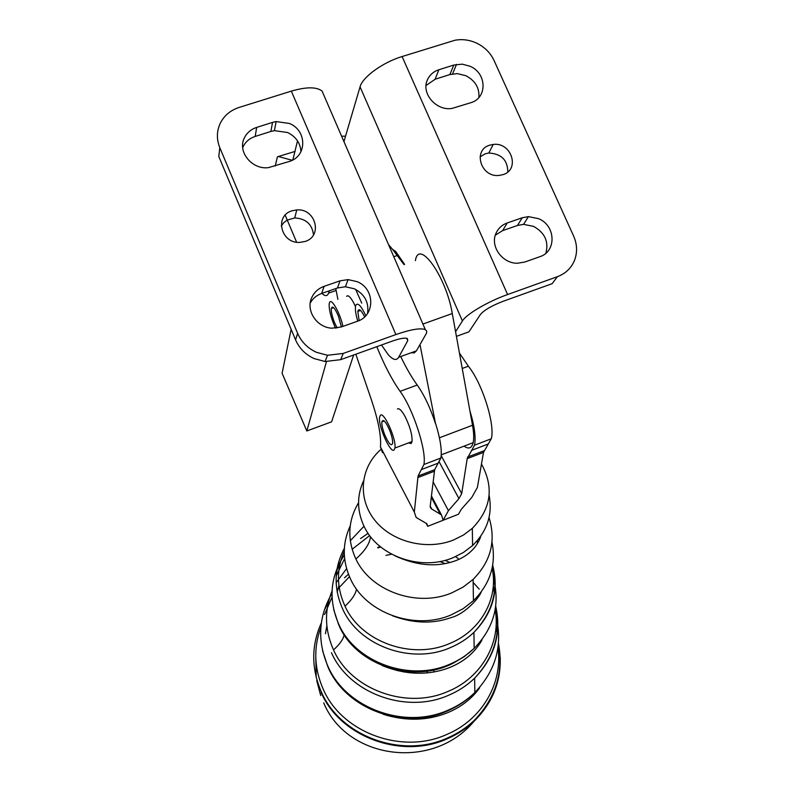 <?xml version="1.0" encoding="UTF-8"?>
<svg xmlns="http://www.w3.org/2000/svg" width="793" height="793" viewBox="0 0 793 793"><rect width="100%" height="100%" fill="white"/><g stroke="black" fill="none" stroke-linecap="round" stroke-linejoin="round"><path stroke-width="1.19" d="M350.228 525.888C342.199 543.344 342.328 561.117 350.615 579.207C365.989 613.128 414.789 630.732 451.227 614.862L463.102 608.717L473.431 600.697C490.233 583.856 496.408 564.319 491.977 542.075M363.442 481.064C356.691 496.091 356.969 511.336 364.274 526.78C377.974 556.151 420.934 571.366 453.011 557.727L463.479 552.434L472.578 545.525C487.239 531.171 492.75 514.439 489.112 495.318M358.545 502.732C347.889 520.684 347.007 539.438 355.888 558.986C370.618 591.142 417.158 607.805 451.911 592.807L463.251 586.998L473.104 579.415C490.897 561.394 496.21 540.786 489.033 517.591M380.729 449.631C360.438 467.325 357.227 497.935 374.484 519.841C391.544 541.857 426.525 550.857 453.566 539.983L463.598 534.948L472.321 528.366C491.164 508.789 494.217 487.348 481.46 464.044M365.801 315.683C361.142 305.791 357.812 302.292 355.839 305.176L355.482 306.594C355.115 309.984 355.879 314.831 357.762 321.125M397.442 408.97C399.157 407.939 401.704 410.447 405.064 416.513C410.05 426.664 412.38 435.02 412.053 441.582L411.131 443.555L408.573 442.9M380.362 415.304L379.589 417.197C377.944 425.544 390.354 453.725 394.071 449.998L394.924 448.045C396.639 439.649 383.822 410.903 380.362 415.304M389.779 430.579C391.911 436.19 392.852 440.472 392.604 443.426C391.286 446.598 388.649 443.683 384.684 434.663C382.563 429.092 381.621 424.81 381.869 421.836C383.138 418.615 385.775 421.529 389.779 430.579M342.893 326.399C340.356 313.741 331.722 298.059 329.67 302.252L329.164 303.848C328.946 310.162 331.068 318.28 335.548 328.183M337.134 328.005L334.309 322.117C332.079 316.238 331.087 311.689 331.315 308.457C332.426 305.285 334.805 307.872 338.462 316.229L341.386 326.934M489.727 145.169L493.236 144.435C511.406 141.838 520.426 169.603 502.95 174.658L498.906 175.451C480.756 177.513 472.489 149.966 489.727 145.169M507.798 171.922C507.649 160.027 501.315 153.723 488.805 153.029L485.346 153.753L480.052 156.865M462.408 320.977L360.052 86.853C362.451 77.149 382.702 62.389 402.091 56.541L454.885 40.265C462.111 38.926 469.228 39.828 476.256 42.951C484.434 46.827 490.361 52.675 494.059 60.496L573.636 236.086C577.215 244.313 577.512 252.392 574.529 260.322C571.267 268.143 565.558 273.595 557.41 276.678L507.599 294.54C488.072 301.409 466.284 314.246 462.408 320.977L455.579 331.742L472.519 425.266C473.847 432.73 474.065 438.539 473.173 442.672C471.746 448.283 468.713 449.443 464.044 446.152M404.618 264.386L395.747 251.579L392.396 249.18L404.024 264.594M539.765 256.734C556.765 251.559 555.834 225.559 538.576 218.67L528.455 216.628L522.28 217.748L517.452 225.48L502.613 230.634L507.262 222.952C501.929 224.895 498.153 228.394 495.942 233.469C489.955 246.355 502.435 263.643 517.502 263.236L524.728 262.047L539.765 256.734M517.452 225.48L523.549 224.36L533.54 226.372C544.85 232.696 548.954 241.647 545.862 253.225M495.318 235.184L502.613 230.634M470.695 102.743C487.606 98.074 486.971 73.125 469.922 66.206L462.289 64.164L453.784 65.046L449.889 74.562L435.129 79.25L438.846 69.764C433.533 71.539 429.756 74.839 427.506 79.667C420.746 93.118 436.15 111.198 452.05 108.423L470.695 102.743M449.889 74.562L457.333 73.61L465.838 75.692C475.195 80.608 479.547 87.874 478.893 97.48M426.039 85.505L435.129 79.25M305.037 241.488C323.138 236.245 315.683 208.172 296.751 209.917L292.022 210.789C274.249 215.736 280.791 243.461 299.595 242.41L305.037 241.488M281.257 226.025L283.706 222.744L286.987 220.196L294.748 217.936C305.999 218.65 312.244 224.31 313.483 234.906M324.307 96.24L322.037 90.997C316.417 86.754 306.187 86.804 291.328 91.126L239.179 107.412C230.485 110.267 224.171 115.56 220.256 123.292C216.618 131.162 216.459 139.281 219.8 147.657L297.623 333.347C301.399 341.961 307.694 348.296 316.506 352.33L327.539 355.274L343.25 353.43L395.885 334.567C410.824 329.402 420.647 327.767 425.345 329.65L426.713 331.107L426.505 333.219L416.384 350.863L414.164 352.905L411.2 352.746M381.473 345.005L388.441 354.937C393.12 360.012 396.52 360.795 398.651 357.296L407.761 340.653L407.334 338.532C404.936 337.6 400.009 338.423 392.555 341.02L340.594 359.685L325.08 361.509L314.197 358.614C305.503 354.63 299.288 348.385 295.561 339.88L218.799 156.479L219.8 147.657M321.68 293.45L337.451 287.978L340.038 280.831L348.087 279.612L357.157 281.664C375.129 288.721 375.337 315.783 357.276 321.304L341.287 326.964L331.841 328.193C316.635 327.509 305.474 310.281 311.827 297.415C314.315 292.111 318.389 288.424 324.069 286.362L321.68 293.45C316.605 295.283 312.779 298.495 310.232 303.075M367.516 313.522C369.161 302.529 364.77 294.282 354.352 288.781L345.391 286.759L337.451 287.978M255.197 136.426L270.869 131.45L272.534 122.39L276.123 121.567L289.485 123.48C307.218 130.558 307.139 156.518 289.197 161.494L268.411 167.64C251.827 169.861 237.107 151.483 244.432 137.784C246.95 132.748 251.024 129.289 256.664 127.405L255.197 136.426C249.626 138.289 245.602 141.719 243.114 146.705L242.688 147.667M300.944 151.741C300.418 143.107 295.967 136.693 287.601 132.52L274.408 130.637L270.869 131.45M297.514 140.847L292.855 159.889M295.125 151.394L277.411 156.806L275.23 166.015M355.68 289.425L361.717 303.114M326.468 361.628L306.812 430.976L282.09 373.235L291.14 329.303M306.812 430.976L331.613 421.826L353.628 354.996M388.55 244.631L392.396 249.18M430.242 506.965L431.134 508.66L430.232 505.894L434.653 469.694L440.908 458.017C442.097 450.335 440.343 438.886 435.654 423.68L435.535 423.72C430.341 407.88 424.235 394.983 417.217 385.041C411.607 377.299 406.115 367.803 400.743 356.533M376.804 346.67C384.119 364.78 391.881 379.669 400.078 391.346C413.193 408.99 426.822 451.108 423.898 464.51L418.04 476.058L414.323 512.08L416.156 517.462L426.852 523.717L427.714 526.314L426.069 523.162M337.887 299.377L335.776 288.553M415.403 260.639C418.744 238.197 446.211 276.499 452.278 313.532L455.579 331.742M360.052 86.853L343.944 141.6M272.534 122.39L256.664 127.405M340.038 280.831L324.069 286.362M285.183 215.181L296.612 242.202M329.412 290.763L328.599 293.093L336.073 290.496M321.889 293.38C325.12 296.433 327.36 296.344 328.599 293.093M278.432 156.548L291.755 160.146L292.974 159.75M292.439 160.146L291.755 160.146M382.533 452.724L380.462 446.945L380.59 444.675C380.937 434.237 377.954 419.507 371.63 400.495L355.819 354.213M346.571 296.344C348.008 294.768 350.308 296.81 353.48 302.47L355.482 306.604M434.395 460.505L438.311 459.008M431.134 508.66L441.463 514.925L443.148 520.258L458.503 514.231L461.189 509.433L471.756 497.479L477.356 487.546L483.502 452.397L467.196 458.651L474.531 445.18C476.018 437.419 474.482 425.96 469.902 410.804M456.411 336.361L468.941 331.821L480.409 314.494C484.136 310.122 491.62 305.751 502.881 301.38L552.106 283.696L557.41 276.678M438.846 69.764L453.784 65.046M507.262 222.952L522.28 217.748M341.605 136.188L345.53 136.198M459.444 353.073L468.366 366.207C482.342 383.277 495.427 425.058 491.254 438.787L483.502 452.397M427.714 526.314L443.148 520.258L448.422 510.652L458.949 498.619L461.695 493.642L467.196 458.651M435.535 423.72L419.993 344.608M359.11 320.56L357.821 311.421C358.783 307.981 361.053 309.795 364.631 316.873M412.41 671.909L410.159 672.841M434.029 669.897L433.702 671.988M409.505 619.987L409.694 620.731M427.655 672.821L426.832 671.165M403.191 671.136L403.885 672.018M396.956 670.065L397.253 670.67M369.677 535.553L352.112 549.311M344.628 558.639L336.232 575.837M338.799 624.339L338.839 624.438C328.243 599.924 330.076 576.798 344.34 555.05M479.23 589.149L473.153 582.439M445.032 563.575L439.847 561.533M349.455 576.67L336.837 590.022M331.95 597.397L324.555 614.516M497.191 634.479L496.111 625.429M494.455 594.036L493.276 586.096M344.38 548.211C333.962 567.907 333.427 588.257 342.794 609.272C359.09 645.869 411.25 664.881 450.196 647.693C459.206 643.926 467.117 638.821 473.917 632.368C492.929 612.87 499.184 590.478 492.681 565.201M492.116 568.145C498.837 598.13 480.984 630.95 449.532 643.549C411.636 660.242 360.894 641.785 344.995 606.189C336.559 587.583 336.321 569.255 344.271 551.204M493.395 578.295C500.304 604.623 493.89 627.977 474.164 648.357C467.146 655.048 458.978 660.351 449.671 664.266C409.466 682.139 355.601 662.403 338.839 624.438M331.474 652.718C349.098 693.28 406.125 714.374 448.699 695.213C458.552 691.02 467.196 685.34 474.62 678.174C494.703 657.328 501.731 633.349 495.704 606.229M495.169 609.916C501.226 642.528 481.698 677.638 448.075 691.397C406.482 710.082 350.784 689.514 333.536 649.913C324.714 630.078 324.218 610.432 332.049 590.983M495.982 616.518C502.99 645.066 495.942 670.402 474.848 692.527C467.216 699.912 458.354 705.78 448.233 710.112C404.519 729.907 345.966 708.139 327.935 666.318C317.071 640.893 318.419 616.607 331.98 593.442M385.993 555.368L391.663 554.218M445.111 560.344L449.889 562.505M321.334 622.961C311.223 645.443 311.213 668.38 321.294 691.793C340.078 736.003 401.506 759.03 447.361 738.035C457.383 733.703 466.244 727.915 473.956 720.668C495.853 698.544 504.021 672.811 498.45 643.46M497.935 648.03C503.119 682.862 482.124 719.727 446.766 734.477C401.833 755.015 341.674 732.484 323.227 689.206C314.177 668.519 313.384 647.931 320.848 627.432M321.135 692.448C339.939 736.707 401.427 759.773 447.341 738.749C457.363 734.407 466.234 728.618 473.956 721.362C492.344 703.222 501.087 681.802 500.205 657.1M336.143 582.706L346.591 568.631M378.003 547.933L380.69 546.982M344.172 634.836C343.22 639.327 339.672 644.352 333.536 649.913M477.475 543.443L477.366 540.568M350.288 540.737L363.997 526.225M356.503 589.06C355.611 594.215 351.765 599.924 344.995 606.189M370.42 536.742C369.855 543.443 365.008 550.857 355.888 558.986M295.561 339.88L297.623 333.347M398.651 357.296L416.384 350.863M393.774 256.714L397.64 255.376M400.078 391.346L417.217 385.041M343.25 353.43L340.594 359.685M291.328 91.126L395.885 334.567M406.75 338.314L407.761 340.653M417.842 477.584L434.415 471.23M421.351 469.575L438.182 463.142M380.462 446.945L414.323 512.08M430.212 506.073L431.848 509.185M440.095 513.914L431.273 497.231M402.091 56.541L507.599 294.54M468.366 366.207L462.23 368.467M488.012 444.07L471.458 450.404M461.695 493.642L441.205 455.697M439.322 462.131L458.949 498.619M448.422 510.652L433.127 481.906M422.917 324.05L452.278 313.532M439.421 437.786L472.519 425.266M344.529 577.79L348.454 574.221M340.187 563.04L336.777 570.673M333.684 609.579L338.77 625.062M329.036 599.716L325.338 608.419M322.543 650.597L327.876 666.824M479.706 687.779C471.508 699.139 460.426 707.604 446.449 713.175C426.614 720.797 405.59 721.184 383.366 714.334M481.975 640.07C474.66 652.837 463.548 662.115 448.64 667.914C427.675 675.715 405.53 674.942 382.216 665.595M481.054 592.202C479.765 597.05 465.243 614.188 450.642 617.737C432.75 624.081 413.371 623.437 392.525 615.804M480.756 536.197C479.924 539.309 478.04 542.878 475.116 546.902C469.486 553.901 461.932 558.857 452.456 561.771C434.951 567.263 415.8 565.3 394.993 555.873M338.918 585.571L337.223 592.312M326.845 625.855L325.447 633.766M495.655 606.605C501.285 633.409 494.267 657.268 474.62 678.174L474.848 692.527C467.731 699.595 459.504 705.324 450.156 709.715C406.254 731.453 346.521 710.072 328.252 667.656M492.631 565.488C498.688 590.448 492.443 612.741 473.917 632.368L474.164 648.357L464.183 656.693L452.793 663.394C412.34 684.171 356.374 664.99 339.216 626.014M323.703 702.866C346.789 758.921 432.155 771.381 473.956 721.362L473.956 720.668C495.447 698.534 503.595 672.95 498.41 643.906M320.699 695.56L316.714 680.503M316.248 677.559L315.763 656.515M377.627 547.497L380.224 546.595M455.509 556.666L458.166 558.47M473.104 579.415L473.431 600.697M472.321 528.366L472.578 545.525M493.236 144.435L488.805 153.029M296.751 209.917L294.748 217.936M322.037 90.997L425.345 329.65M276.123 121.567L274.408 130.637M348.087 279.612L345.391 286.759M325.08 361.509L327.539 355.274M418.04 476.058L434.653 469.694M441.463 514.925L431.432 495.952M452.565 73.908L456.5 64.382M523.549 224.36L528.455 216.628M474.531 445.18L491.254 438.787M467.483 457.095L483.819 450.84M423.898 464.51L440.908 458.017M441.255 454.845L473.173 442.672M333.625 307.654L331.315 308.457M384.209 420.964L381.869 421.836M412.053 441.582L394.924 448.045M360.577 310.45L357.821 311.421M360.577 538.556L368.091 533.312M413.421 671.929L411.042 672.92"/></g></svg>
